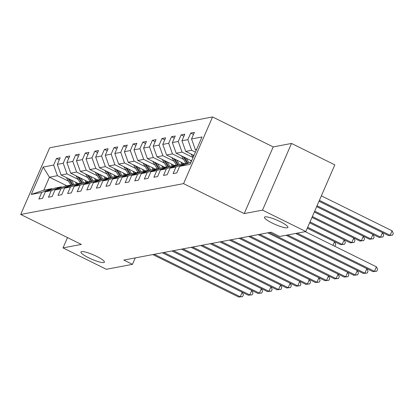 <?xml version="1.0" encoding="UTF-8"?>
<svg xmlns="http://www.w3.org/2000/svg" width="414" height="414" viewBox="0 0 414 414"><rect width="100%" height="100%" fill="white"/><g stroke="black" fill="none" stroke-linecap="round" stroke-linejoin="round"><path stroke-width="0.62" d="M96.607 256.338A12.787 2.329 23.5 0 1 104.406 262.181A12.787 2.329 23.5 0 1 88.741 257.829A12.787 2.329 23.5 0 1 80.947 251.981A12.787 2.329 23.5 0 1 96.607 256.338M280.128 221.593A12.787 2.329 23.5 0 1 287.927 227.436A12.787 2.329 23.5 0 1 272.262 223.084A12.787 2.329 23.5 0 1 264.468 217.236A12.787 2.329 23.5 0 1 280.128 221.593M212.558 116.95L49.69 147.788L20.7 214.457L183.568 183.625L212.558 116.95L273.204 146.918L244.213 213.593L262.528 210.126L291.518 143.451L273.204 146.918M291.518 143.451L334.833 164.855L305.842 231.529L262.528 210.126M66.856 185.819L49.432 177.213L43.791 190.186L51.781 188.67L41.716 192.458L38.859 199.03L42.544 198.337L45.405 191.76L51.305 190.642L48.443 197.219L52.133 196.521L54.995 189.943L60.894 188.825L58.032 195.403L61.722 194.704L64.579 188.127L70.478 187.009L67.622 193.586L71.306 192.888L74.168 186.31L80.068 185.198L77.206 191.775L80.896 191.077L83.757 184.499L89.657 183.381L86.795 189.959L90.485 189.26L93.341 182.683L99.241 181.565L96.384 188.142L100.069 187.444L102.931 180.866L108.83 179.748L105.974 186.326L109.658 185.627L112.52 179.05L118.42 177.937L115.558 184.515L119.248 183.816L122.104 177.239L128.009 176.121L125.147 182.698L128.837 182L131.693 175.422L137.593 174.304L134.736 180.882L138.421 180.183L141.283 173.606L147.182 172.488L144.32 179.065L148.01 178.367L150.872 171.789L156.771 170.677L153.91 177.254L157.599 176.555L160.456 169.978L166.356 168.86L163.499 175.438L167.184 174.739L170.045 168.162L175.945 167.044L173.088 173.621L176.773 172.923L179.635 166.345L190.083 164.368L201.991 136.977L191.542 138.954L194.404 132.376L190.714 133.075L193.498 134.452M41.716 192.458L31.267 194.435L43.18 167.044L53.629 165.067L56.485 158.49L59.274 159.866M190.714 133.075L187.858 139.653L181.953 140.77L184.815 134.193L181.125 134.892L178.268 141.469L172.369 142.587L175.226 136.009L171.541 136.708L168.679 143.285L162.78 144.403L165.641 137.826L161.952 138.524L159.09 145.102L153.19 146.214L156.052 139.637L152.362 140.336L149.506 146.913L143.606 148.031L146.463 141.453L142.778 142.152L139.916 148.729L134.017 149.847L136.874 143.27L133.189 143.968L130.327 150.546L124.428 151.664L127.289 145.086L123.6 145.785L120.743 152.362L114.838 153.475L117.7 146.898L114.01 147.596L111.154 154.174L105.254 155.291L108.111 148.714L104.426 149.413L101.565 155.99L95.665 157.108L98.527 150.53L94.837 151.229L91.975 157.806L86.076 158.924L88.938 152.347L85.248 153.045L82.391 159.618L76.492 160.736L79.348 154.158L75.664 154.857L72.802 161.434L66.902 162.552L69.764 155.974L66.074 156.673L63.213 163.251L57.313 164.368L60.175 157.791L56.485 158.49M305.842 231.529L279.724 236.472L271.061 232.192L123.802 260.07L132.464 264.349L135.269 257.901M45.405 191.76L55.471 187.977L61.37 186.859L62.162 187.247M78.531 183.609L61.112 174.998L67.011 173.885L78.137 179.381M61.37 186.859L51.305 190.642M57.313 164.368L61.112 174.998M63.213 163.251L67.011 173.885M54.995 189.943L65.055 186.16L70.96 185.042L71.746 185.431M88.12 181.793L70.701 173.187L76.6 172.069L87.721 177.565M70.96 185.042L60.894 188.825M66.902 162.552L70.701 173.187M72.802 161.434L76.6 172.069M64.579 188.127L74.644 184.344L80.544 183.226L81.335 183.619M97.709 179.976L80.285 171.37L86.184 170.252L97.311 175.748M80.544 183.226L70.478 187.009M76.492 160.736L80.285 171.37M82.391 159.618L86.184 170.252M74.168 186.31L84.233 182.527L90.133 181.41L90.925 181.803M107.293 178.165L89.874 169.554L95.774 168.436L106.9 173.937M90.133 181.41L80.068 185.198M86.076 158.924L89.874 169.554M91.975 157.806L95.774 168.436M83.757 184.499L93.823 180.716L99.722 179.598L100.509 179.986M116.883 176.348L99.463 167.737L105.363 166.625L116.484 172.12M99.722 179.598L89.657 183.381M95.665 157.108L99.463 167.737M101.565 155.99L105.363 166.625M93.341 182.683L103.407 178.9L109.306 177.782L110.098 178.17M126.472 174.532L109.048 165.926L114.947 164.808L126.073 170.304M109.306 177.782L99.241 181.565M105.254 155.291L109.048 165.926M111.154 154.174L114.947 164.808M102.931 180.866L112.996 177.083L118.896 175.966L119.687 176.359M136.056 172.716L118.637 164.11L124.536 162.992L135.663 168.488M118.896 175.966L108.83 179.748M114.838 153.475L118.637 164.11M120.743 152.362L124.536 162.992M112.52 179.05L122.585 175.267L128.485 174.149L129.277 174.542M145.645 170.904L128.226 162.293L134.126 161.175L145.252 166.676M128.485 174.149L118.42 177.937M124.428 151.664L128.226 162.293M130.327 150.546L134.126 161.175M122.104 177.239L132.169 173.456L138.069 172.338L138.861 172.726M155.234 169.088L137.81 160.477L143.715 159.364L154.836 164.86M138.069 172.338L128.009 176.121M134.017 149.847L137.81 160.477M139.916 148.729L143.715 159.364M131.693 175.422L141.759 171.639L147.658 170.521L148.45 170.91M164.824 167.272L147.4 158.666L153.299 157.548L164.425 163.044M147.658 170.521L137.593 174.304M143.606 148.031L147.4 158.666M149.506 146.913L153.299 157.548M141.283 173.606L151.348 169.823L157.248 168.705L158.039 169.098M174.408 165.455L156.989 156.849L162.888 155.731L174.015 161.227M157.248 168.705L147.182 172.488M153.19 146.214L156.989 156.849M159.09 145.102L162.888 155.731M150.872 171.789L160.932 168.006L166.837 166.889L167.623 167.282M183.997 163.644L166.578 155.033L172.478 153.915L183.599 159.416M166.837 166.889L156.771 170.677M162.78 144.403L166.578 155.033M168.679 143.285L172.478 153.915M160.456 169.978L170.521 166.195L176.421 165.077L177.213 165.465M191.61 160.849L176.162 153.216L182.062 152.104L193.053 157.532M176.421 165.077L166.356 168.86M172.369 142.587L176.162 153.216M178.268 141.469L182.062 152.104M170.045 168.162L180.111 164.379L186.01 163.261L186.802 163.654M193.954 155.457L185.751 151.405L191.651 150.287L195.398 152.14M186.01 163.261L175.945 167.044M181.953 140.77L185.751 151.405M187.858 139.653L191.651 150.287M179.635 166.345L190.973 162.324M196.303 150.065L195.341 149.589L196.614 149.345M191.542 138.954L195.341 149.589M67.508 237.589L63.026 247.893L106.341 269.297L132.464 264.349M63.026 247.893L81.341 244.426L20.7 214.457M244.213 213.593L183.568 183.625M51.781 188.67L52.573 189.063M68.548 181.197L57.422 175.696L49.432 177.213L43.18 167.044M43.791 190.186L31.267 194.435M53.629 165.067L57.422 175.696M181.125 134.892L183.914 136.268M171.541 136.708L174.325 138.085M161.952 138.524L164.736 139.901M152.362 140.336L155.152 141.712M142.778 142.152L145.562 143.529M133.189 143.968L135.973 145.345M123.6 145.785L126.384 147.161M114.01 147.596L116.8 148.973M104.426 149.413L107.21 150.789M94.837 151.229L97.621 152.606M85.248 153.045L88.037 154.417M75.664 154.857L78.448 156.233M66.074 156.673L68.859 158.05M297.2 233.165L374.468 271.346L372.931 271.636L295.663 233.455M305.206 231.649L376.424 266.839L374.468 271.346L376.844 271.196L372.931 271.636M376.424 266.839L377.63 269.39L376.844 271.196M319.023 201.214L388.601 235.597L390.138 235.307L392.094 230.8L321.357 195.848M392.094 230.8L393.3 233.351L392.519 235.152L390.138 235.307L319.401 200.35M392.519 235.152L388.601 235.597M287.611 234.981L364.879 273.162L363.342 273.452L286.074 235.271M295.617 233.465L366.84 268.655L364.879 273.162L367.259 273.007L363.342 273.452M366.84 268.655L368.041 271.206L367.259 273.007M269.359 232.513L355.29 274.974L353.753 275.269L267.822 232.803M286.033 235.276L357.251 270.471L355.29 274.974L357.67 274.824L353.753 275.269M357.251 270.471L358.452 273.023L357.67 274.824M191.077 154.034A5.294 5.03 79.3 0 0 191.273 154.396L193.095 157.439M316.679 206.612L379.012 237.413L380.549 237.118L382.51 232.616L319.013 201.24M192.893 154.934L193.643 156.181M382.51 232.616L383.711 235.168L382.929 236.968L380.549 237.118L317.052 205.748M382.929 236.968L379.012 237.413M181.487 155.85A5.294 5.03 79.3 0 0 181.689 156.213L185.912 163.282M186.316 158.236L189.048 162.805M190.424 160.265L191.258 161.662M314.335 212.004L369.428 239.225L370.96 238.935L372.921 234.433L316.669 206.633M183.309 156.751L187.319 163.458M187.987 163.204L184.473 157.325M372.921 234.433L374.127 236.984L373.34 238.785L370.96 238.935L314.707 211.14M373.34 238.785L369.428 239.225M259.769 234.329L345.706 276.79L344.169 277.08L258.238 234.619M267.78 232.813L347.662 272.288L345.706 276.79L348.081 276.64L344.169 277.08M347.662 272.288L348.867 274.839L348.081 276.64M250.185 236.146L336.116 278.606L334.579 278.896L248.648 236.435M258.191 234.629L338.072 274.099L336.116 278.606L338.497 278.456L334.579 278.896M338.072 274.099L339.278 276.65L338.497 278.456M240.596 237.957L326.527 280.423L324.99 280.713L239.059 238.252M248.602 236.446L328.488 275.915L326.527 280.423L328.907 280.268L324.99 280.713M328.488 275.915L329.689 278.467L328.907 280.268M171.903 157.667A5.294 5.03 79.3 0 0 172.1 158.029L176.323 165.093M176.731 160.052L179.464 164.622M180.835 162.081L181.994 164.022M311.985 217.397L359.838 241.041L361.375 240.751L363.332 236.244L314.324 212.03M173.72 158.562L177.73 165.274M178.403 165.02L174.884 159.142M363.332 236.244L364.537 238.795L363.751 240.601L361.375 240.751L312.363 216.532M363.751 240.601L359.838 241.041M162.314 159.478A5.294 5.03 79.3 0 0 162.511 159.845L166.738 166.909M167.142 161.864L169.875 166.438M171.246 163.897L172.41 165.838M309.641 222.789L350.249 242.858L351.786 242.568L353.747 238.06L311.975 217.422M164.13 160.378L168.141 167.085M168.814 166.837L165.295 160.953M353.747 238.06L354.948 240.612L354.167 242.413L351.786 242.568L310.019 221.925M354.167 242.413L350.249 242.858M152.725 161.294A5.294 5.03 79.3 0 0 152.926 161.657L157.149 168.726M157.553 163.68L160.285 168.25M161.662 165.709L162.821 167.649M307.297 228.186L340.66 244.674L342.197 244.379L344.158 239.877L309.631 222.815M154.546 162.195L158.557 168.902M159.224 168.653L155.711 162.769M344.158 239.877L345.359 242.428L344.577 244.229L342.197 244.379L307.674 227.322M344.577 244.229L340.66 244.674M231.007 239.773L316.938 282.234L315.406 282.529L229.47 240.063M239.018 238.257L318.899 277.732L316.938 282.234L319.318 282.084L315.406 282.529M318.899 277.732L320.105 280.283L319.318 282.084M143.135 163.111A5.294 5.03 79.3 0 0 143.337 163.473L147.56 170.542M147.969 165.496L150.701 170.066M152.073 167.525L153.232 169.466M332.97 245.367L334.569 241.693L307.286 228.207M144.957 164.011L148.968 170.718M149.635 170.464L146.121 164.586M334.569 241.693L335.775 244.244L334.988 246.045L334.522 246.133M334.414 246.082L334.988 246.045M221.423 241.59L307.354 284.051L305.817 284.34L219.886 241.879M229.428 240.073L309.31 279.548L307.354 284.051L309.729 283.9L305.817 284.34M309.31 279.548L310.516 282.1L309.729 283.9M133.551 164.927A5.294 5.03 79.3 0 0 133.748 165.289L137.971 172.353M138.379 167.313L141.112 171.882M142.483 169.342L143.648 171.282M135.368 165.823L139.378 172.534M140.051 172.281L136.532 166.402M211.833 243.406L297.764 285.867L296.227 286.157L210.296 243.696M219.839 241.89L299.726 281.36L297.764 285.867L300.145 285.717L296.227 286.157M299.726 281.36L300.926 283.911L300.145 285.717M123.962 166.738A5.294 5.03 79.3 0 0 124.159 167.106L128.387 174.17M128.79 169.124L131.523 173.699M132.899 171.158L134.058 173.099M125.778 167.639L129.789 174.346M130.462 174.097L126.948 168.213M202.244 245.217L288.175 287.683L286.638 287.973L200.707 245.512M210.255 243.701L290.136 283.176L288.175 287.683L290.556 287.528L286.638 287.973M290.136 283.176L291.337 285.727L290.556 287.528M114.373 168.555A5.294 5.03 79.3 0 0 114.575 168.917L118.797 175.986M119.201 170.941L121.933 175.51M123.31 172.969L124.469 174.91M116.194 169.455L120.205 176.162M120.872 175.909L117.359 170.03M192.655 247.034L278.591 289.495L277.054 289.79L191.123 247.324M200.666 245.518L280.547 284.992L278.591 289.495L280.966 289.345L277.054 289.79M280.547 284.992L281.753 287.544L280.966 289.345M104.789 170.371A5.294 5.03 79.3 0 0 104.985 170.734L109.208 177.803M109.617 172.757L112.349 177.327M113.721 174.786L114.88 176.726M106.605 171.272L110.616 177.979M111.288 177.725L107.769 171.846M183.071 248.85L269.002 291.311L267.465 291.601L181.534 249.14M191.077 247.334L270.958 286.809L269.002 291.311L271.382 291.161L267.465 291.601M270.958 286.809L272.164 289.36L271.382 291.161M95.199 172.188A5.294 5.03 79.3 0 0 95.396 172.55L99.624 179.614M100.028 174.573L102.76 179.143M104.131 176.602L105.296 178.543M97.016 173.083L101.026 179.795M101.699 179.541L98.18 173.663M173.482 250.667L259.412 293.128L257.875 293.417L171.945 250.956M181.487 249.15L261.374 288.62L259.412 293.128L261.793 292.977L257.875 293.417M261.374 288.62L262.574 291.171L261.793 292.977M85.61 173.999A5.294 5.03 79.3 0 0 85.812 174.366L90.035 181.43M90.438 176.385L93.171 180.959M94.547 178.418L95.706 180.359M87.432 174.899L91.442 181.606M92.11 181.358L88.596 175.474M163.892 252.478L249.823 294.944L248.291 295.234L162.355 252.773M171.903 250.962L251.784 290.437L249.823 294.944L252.204 294.789L248.291 295.234M251.784 290.437L252.99 292.988L252.204 294.789M76.021 175.815A5.294 5.03 79.3 0 0 76.223 176.178L80.445 183.247M80.854 178.201L83.587 182.771M84.958 180.23L86.117 182.17M77.842 176.716L81.853 183.423M82.521 183.169L79.007 177.29M154.308 254.294L240.239 296.755L238.702 297.05L152.771 254.584M162.314 252.778L242.195 292.253L240.239 296.755L242.62 296.605L238.702 297.05M242.195 292.253L243.401 294.804L242.62 296.605M66.437 177.632A5.294 5.03 79.3 0 0 66.633 177.994L70.856 185.063M71.265 180.018L73.997 184.587M75.369 182.046L76.533 183.987M68.253 178.532L72.264 185.239M72.936 184.986L69.417 179.107M191.661 154.324L191.273 154.396M182.077 156.14L181.689 156.213M172.488 157.957L172.1 158.029M162.899 159.768L162.511 159.845M153.309 161.584L152.926 161.657M143.725 163.401L143.337 163.473M134.136 165.217L133.748 165.289M124.547 167.028L124.159 167.106M114.963 168.845L114.575 168.917M105.373 170.661L104.985 170.734M95.784 172.478L95.396 172.55M86.195 174.289L85.812 174.366M76.611 176.105L76.223 176.178M67.021 177.922L66.633 177.994"/></g></svg>
